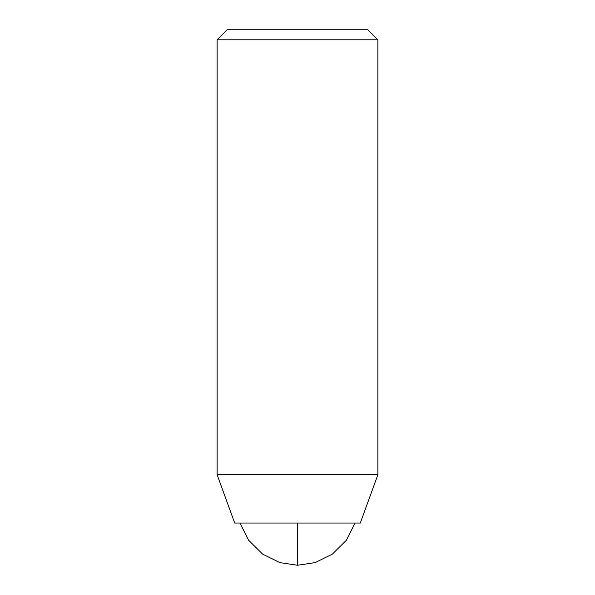 <?xml version="1.0" encoding="UTF-8"?>
<svg xmlns="http://www.w3.org/2000/svg" width="595" height="595" viewBox="0 0 595 595"><rect width="100%" height="100%" fill="white"/><g stroke="black" fill="none" stroke-linecap="round" stroke-linejoin="round"><path stroke-width="0.89" d="M297.5 523.05L297.5 565.25L315.119 562.617L332.36 554.146L346.379 540.253L355.007 523.05L346.379 540.253L332.36 554.146L315.119 562.617L297.5 565.25L279.881 562.617L262.64 554.146L248.621 540.253L239.993 523.05L248.621 540.253L262.64 554.146L279.881 562.617L297.5 565.25L297.5 523.05L234.705 523.05L360.295 523.05L377.877 474.743L377.877 39.798L217.123 39.798L217.123 474.743L377.877 474.743L217.123 474.743L234.705 523.05L217.123 474.743L217.123 39.798L377.877 39.798L367.829 29.75L227.171 29.75L217.123 39.798L227.171 29.75L367.829 29.75L377.877 39.798L377.877 474.743L360.295 523.05L297.5 523.05"/></g></svg>
